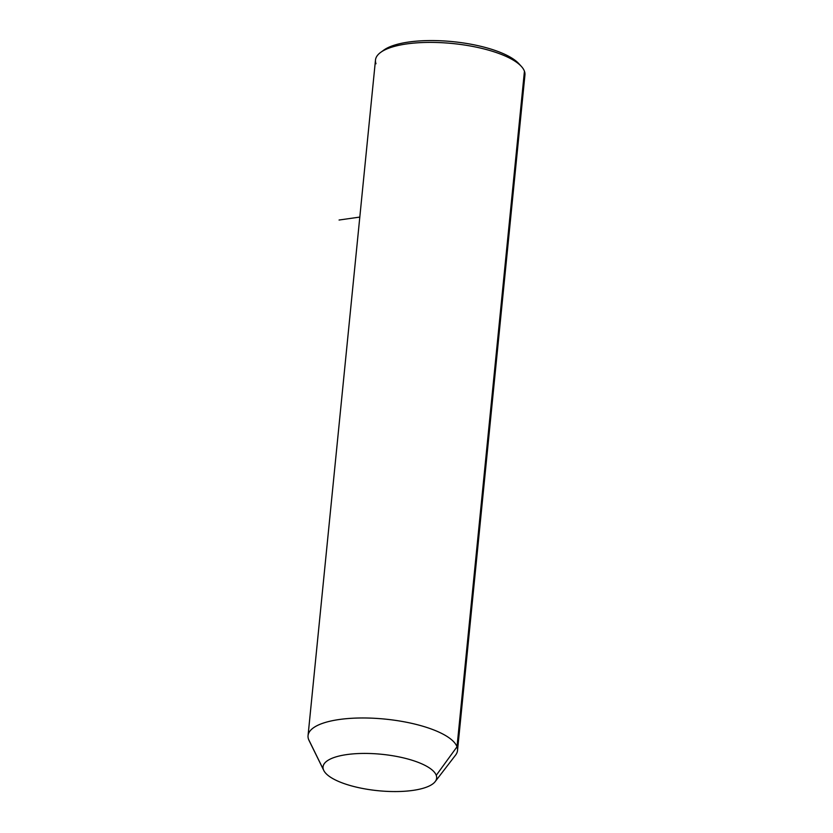 <?xml version="1.0" encoding="UTF-8"?>
<svg xmlns="http://www.w3.org/2000/svg" width="833" height="833" viewBox="0 0 833 833"><rect width="100%" height="100%" fill="white"/><g stroke="black" fill="none" stroke-linecap="round" stroke-linejoin="round"><path stroke-width="1.25" d="M323.798 770.494L309.033 740.433A75.105 24.074 5.7 0 1 308.564 739.34L323.433 769.661A57.081 18.295 -174.3 0 0 323.798 770.494A57.081 18.295 -174.3 0 0 378.026 790.704A57.081 18.295 -174.3 0 0 435.19 781.604A57.081 18.295 -174.3 0 0 436.253 775.325L457.005 746.795A75.105 24.074 5.7 0 1 455.609 755.062L435.19 781.604M308.054 735.612L375.485 60.028A75.105 24.074 5.7 0 1 446.894 43.024A75.105 24.074 5.7 0 1 524.436 71.211L457.005 746.795L436.253 775.325A57.081 18.295 -174.3 0 0 372.997 753.636A57.081 18.295 -174.3 0 0 323.433 769.661L308.564 739.34A75.105 24.074 5.7 0 1 373.778 718.254A75.105 24.074 5.7 0 1 457.005 746.795L524.436 71.211A75.105 24.074 5.7 0 1 524.946 74.939L457.515 750.523A75.105 24.074 -174.3 0 0 457.005 746.795A75.105 24.074 -174.3 0 0 379.463 718.608A75.105 24.074 -174.3 0 0 308.054 735.612A75.105 24.074 -174.3 0 0 308.564 739.34A75.105 24.074 -174.3 0 0 309.637 741.526M323.433 769.661A57.081 18.295 5.7 0 1 372.997 753.636A57.081 18.295 5.7 0 1 436.253 775.325A57.081 18.295 5.7 0 1 386.689 791.35A57.081 18.295 5.7 0 1 323.433 769.661M523.707 78.5A75.105 24.074 -174.3 0 0 524.436 71.211A75.105 24.074 -174.3 0 0 521.343 66.39A75.105 24.074 -174.3 0 0 452.611 43.524A75.105 24.074 -174.3 0 0 380.712 52.354L383.774 50.126A72.096 23.116 5.7 0 1 452.798 41.65A72.096 23.116 5.7 0 1 518.782 63.6A72.096 23.116 5.7 0 1 519.938 64.984A72.096 23.116 -174.3 0 0 452.798 41.65A72.096 23.116 -174.3 0 0 382.368 51.25M380.712 52.354A75.105 24.074 -174.3 0 0 375.995 63.756M359.814 217.08L339.062 220.027M521.343 66.39L518.782 63.6"/></g></svg>
